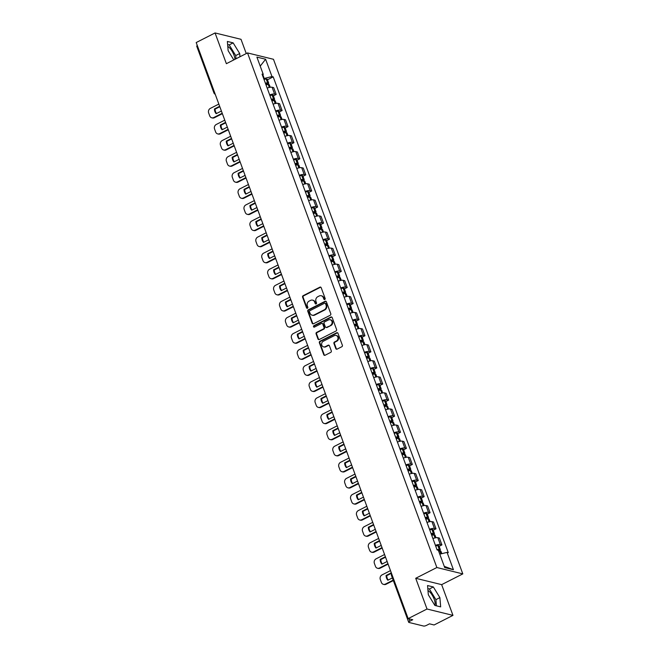 <?xml version="1.0" encoding="UTF-8"?>
<svg xmlns="http://www.w3.org/2000/svg" width="659" height="659" viewBox="0 0 659 659"><rect width="100%" height="100%" fill="white"/><g stroke="black" fill="none" stroke-linecap="round" stroke-linejoin="round"><path stroke-width="0.99" d="M324.763 299.499A0.791 0.7 -76.2 0 0 325.159 298.461L321.197 287.703A1.129 0.997 -76.2 0 0 319.895 287.167L303.14 295.685A1.129 0.997 -76.2 0 0 302.588 297.176L306.542 307.926A0.791 0.7 -76.2 0 0 307.844 307.267L307.333 305.875A3.6 3.18 -76.2 0 1 309.12 301.122L310.513 300.413A3.6 3.18 -76.2 0 1 312.564 300.15A3.6 3.18 -76.2 0 1 314.689 302.135L315.2 303.527A0.791 0.7 -76.2 0 0 316.114 303.906A0.791 0.7 -76.2 0 0 316.501 302.86L315.99 301.468A3.6 3.18 -76.2 0 1 317.778 296.715L319.17 296.006A3.6 3.18 -76.2 0 1 321.221 295.751A3.6 3.18 -76.2 0 1 323.338 297.728L323.857 299.12A0.791 0.7 -76.2 0 0 324.763 299.499M227.783 46.418A8.938 3.311 -117 0 1 233.986 55.134A8.938 3.311 -117 0 1 234.942 59.326M427.971 590.513A8.938 3.311 -117 0 1 434.174 599.229A8.938 3.311 -117 0 1 434.858 605.423M335.81 348.586A1.129 0.997 -76.2 0 0 337.111 349.13L341.815 346.741A1.129 0.997 -76.2 0 0 342.375 345.25L337.976 333.306A1.129 0.997 -76.2 0 0 336.675 332.77L319.92 341.288A1.129 0.997 -76.2 0 0 319.36 342.779L323.758 354.723A1.129 0.997 -76.2 0 0 325.06 355.259L330.736 352.367A1.129 0.997 -76.2 0 0 331.296 350.885L329.418 345.769A1.129 0.997 -76.2 0 0 328.116 345.234L325.299 346.667A3.007 2.661 -76.2 0 1 323.305 341.247L334.335 335.637A3.007 2.661 -76.2 0 1 336.329 341.057L334.492 341.988A1.129 0.997 -76.2 0 0 333.932 343.479L335.81 348.586L336.329 348.718A1.129 0.997 -76.2 0 0 336.741 349.229M436.859 567.523L415.714 578.281L427.016 609.015L408.152 618.612L196.201 42.547L215.065 32.95L226.375 63.684L247.52 52.926L436.859 567.523L462.799 573.89L273.469 59.285L247.52 52.926M330.233 315.257A1.129 0.997 -76.2 0 0 330.793 313.766L326.394 301.822A1.129 0.997 -76.2 0 0 325.093 301.287L308.338 309.804A1.129 0.997 -76.2 0 0 307.778 311.295L312.177 323.239A1.129 0.997 -76.2 0 0 313.478 323.775L330.233 315.257M332.185 317.564L336.584 329.508A1.129 0.997 -76.2 0 1 336.024 330.999L319.269 339.517A1.129 0.997 -76.2 0 1 317.967 338.981L316.089 333.866A1.129 0.997 -76.2 0 1 316.641 332.383L323.437 328.923A1.129 0.997 -76.2 0 0 323.997 327.441L322.745 324.047A1.129 0.997 -76.2 0 0 321.444 323.511L314.376 327.111A0.791 0.7 -76.2 0 1 313.849 325.694L330.884 317.028A1.129 0.997 -76.2 0 1 332.185 317.564M427.016 609.015L452.964 615.374L434.092 624.971L429.503 623.842L426.562 625.342A2.29 0.651 159.8 0 1 423.63 626.05L408.942 622.45A2.29 0.651 159.8 0 1 408.687 622.277L391.504 575.562A2.29 0.651 -20.2 0 1 392.047 574.846M246.26 53.568L241.013 39.309L215.065 32.95M452.964 615.374L441.654 584.64L462.799 573.89M408.152 618.612L412.74 619.732L409.799 621.231A2.29 0.651 159.8 0 0 408.687 622.277M214.472 92.219A2.29 0.651 -20.2 0 0 213.928 92.927L196.736 46.212A2.29 0.651 -20.2 0 1 197.288 45.504M269.688 94.888A5.272 1.491 -20.2 0 1 274.597 94.056L272.093 87.252A5.272 1.491 159.8 0 0 267.183 88.084M272.093 87.252L273.683 87.639L276.187 94.443L273.394 95.868M274.597 94.056L276.187 94.443M279.309 111.956L282.101 110.531L279.597 103.727L278.016 103.339A5.272 1.491 159.8 0 0 273.106 104.171M275.61 110.976A5.272 1.491 -20.2 0 1 280.52 110.144L282.101 110.531M285.232 128.044L288.024 126.619L285.52 119.814L283.938 119.427A5.272 1.491 159.8 0 0 279.021 120.259M281.525 127.063A5.272 1.491 -20.2 0 1 286.443 126.231L288.024 126.619M291.146 144.132L293.939 142.706L291.435 135.902L289.853 135.515A5.272 1.491 159.8 0 0 284.943 136.347M287.448 143.151A5.272 1.491 -20.2 0 1 292.357 142.319L293.939 142.706M297.069 160.219L299.861 158.794L297.357 151.99L295.776 151.603A5.272 1.491 159.8 0 0 290.858 152.435M293.362 159.239A5.272 1.491 -20.2 0 1 298.28 158.407L299.861 158.794M302.983 176.307L305.776 174.882L303.272 168.078L301.69 167.691A5.272 1.491 159.8 0 0 296.781 168.523M299.285 175.327A5.272 1.491 -20.2 0 1 304.194 174.495L305.776 174.882M308.906 192.395L311.699 190.97L309.195 184.166L307.613 183.779A5.272 1.491 159.8 0 0 302.695 184.611M305.199 191.415A5.272 1.491 -20.2 0 1 310.117 190.583L311.699 190.97M314.821 208.483L317.622 207.058L315.117 200.254L313.527 199.866A5.272 1.491 159.8 0 0 308.618 200.698M311.122 207.503A5.272 1.491 -20.2 0 1 316.032 206.671L317.622 207.058M320.744 224.571L323.536 223.146L321.032 216.341L319.45 215.954A5.272 1.491 159.8 0 0 314.532 216.786M317.037 223.59A5.272 1.491 -20.2 0 1 321.954 222.758L323.536 223.146M326.666 240.659L329.459 239.233L326.955 232.429L325.365 232.042A5.272 1.491 159.8 0 0 320.455 232.874M322.959 239.678A5.272 1.491 -20.2 0 1 327.869 238.846L329.459 239.233M332.581 256.746L335.373 255.321L332.869 248.517L331.288 248.13A5.272 1.491 159.8 0 0 326.378 248.962M328.882 255.766A5.272 1.491 -20.2 0 1 333.792 254.934L335.373 255.321M338.504 272.826L341.296 271.409L338.792 264.605L337.21 264.218A5.272 1.491 159.8 0 0 332.293 265.05M334.797 271.854A5.272 1.491 -20.2 0 1 339.714 271.022L341.296 271.409M344.418 288.914L347.211 287.497L344.706 280.693L343.125 280.306A5.272 1.491 159.8 0 0 338.215 281.138M340.719 287.942A5.272 1.491 -20.2 0 1 345.629 287.11L347.211 287.497M350.341 305.002L353.133 303.585L350.629 296.781L349.048 296.393A5.272 1.491 159.8 0 0 344.13 297.225M346.634 304.03A5.272 1.491 -20.2 0 1 351.552 303.198L353.133 303.585M356.255 321.09L359.048 319.673L356.544 312.868L354.962 312.481A5.272 1.491 159.8 0 0 350.053 313.313M352.557 320.117A5.272 1.491 -20.2 0 1 357.466 319.286L359.048 319.673M362.178 337.177L364.971 335.761L362.466 328.956L360.885 328.569A5.272 1.491 159.8 0 0 355.967 329.401M358.471 336.205A5.272 1.491 -20.2 0 1 363.389 335.373L364.971 335.761M368.093 353.265L370.893 351.848L368.389 345.044L366.799 344.657A5.272 1.491 159.8 0 0 361.89 345.489M364.394 352.293A5.272 1.491 -20.2 0 1 369.304 351.461L370.893 351.848M374.015 369.353L376.808 367.936L374.304 361.132L372.722 360.745A5.272 1.491 159.8 0 0 367.804 361.577M370.309 368.381A5.272 1.491 -20.2 0 1 375.226 367.549L376.808 367.936M379.938 385.441L382.731 384.024L380.227 377.22L378.637 376.824A5.272 1.491 159.8 0 0 373.727 377.665M376.231 384.469A5.272 1.491 -20.2 0 1 381.141 383.637L382.731 384.024M385.853 401.529L388.645 400.112L386.141 393.308L384.559 392.912A5.272 1.491 159.8 0 0 379.65 393.752M382.154 400.557A5.272 1.491 -20.2 0 1 387.064 399.725L388.645 400.112M391.776 417.617L394.568 416.2L392.064 409.396L390.482 409A5.272 1.491 159.8 0 0 385.564 409.84M388.069 416.645A5.272 1.491 -20.2 0 1 392.986 415.813L394.568 416.2M397.69 433.704L400.483 432.288L397.978 425.483L396.397 425.088A5.272 1.491 159.8 0 0 391.487 425.928M393.991 432.732A5.272 1.491 -20.2 0 1 398.901 431.9L400.483 432.288M403.613 449.792L406.405 448.375L403.901 441.571L402.319 441.176A5.272 1.491 159.8 0 0 397.402 442.016M399.906 448.82A5.272 1.491 -20.2 0 1 404.824 447.988L406.405 448.375M409.527 465.88L412.32 464.463L409.816 457.651L408.234 457.264A5.272 1.491 159.8 0 0 403.324 458.104M405.829 464.908A5.272 1.491 -20.2 0 1 410.738 464.076L412.32 464.463M415.45 481.968L418.243 480.551L415.738 473.739L414.157 473.351A5.272 1.491 159.8 0 0 409.239 474.192M411.743 480.996A5.272 1.491 -20.2 0 1 416.661 480.164L418.243 480.551M421.365 498.056L424.165 496.639L421.661 489.826L420.071 489.439A5.272 1.491 159.8 0 0 415.162 490.28M417.666 497.084A5.272 1.491 -20.2 0 1 422.576 496.252L424.165 496.639M427.287 514.144L430.08 512.727L427.576 505.914L425.994 505.527A5.272 1.491 159.8 0 0 421.076 506.367M423.58 513.172A5.272 1.491 -20.2 0 1 428.498 512.34L430.08 512.727M433.21 530.231L436.003 528.815L433.498 522.002L431.917 521.615A5.272 1.491 159.8 0 0 426.999 522.455M429.503 529.259A5.272 1.491 -20.2 0 1 434.421 528.427L436.003 528.815M439.125 546.319L441.917 544.902L439.413 538.09L437.831 537.703A5.272 1.491 159.8 0 0 432.922 538.543M435.426 545.347A5.272 1.491 -20.2 0 1 440.336 544.515L441.917 544.902M263.724 78.693L264.21 78.446L262.916 74.928M262.537 75.464L263.271 74.426L256.895 57.102L265.61 59.236L271.986 76.559L264.21 78.446M439.767 554.153L447.057 552.39L448.277 552.687L273.205 76.864L271.986 76.559M447.057 552.39L453.425 569.714L444.71 567.572L438.334 550.249L437.115 549.952L262.051 74.129L263.271 74.426M239.975 56.765L239.703 53.536L233.154 42.868L227.371 41.451L228.138 50.694L233.797 59.903M415.714 578.281L441.654 584.64M440.665 606.865L439.891 597.622L433.342 586.963L427.559 585.546L428.325 594.789L434.882 605.448L440.665 606.865M267.472 79.78L273.205 76.864M265.61 59.236L260.214 66.122M444.265 566.353L453.425 569.714M235.988 58.791L235.724 55.562L229.167 44.894L227.627 44.515M235.724 55.562L239.703 53.536M229.167 44.894L233.154 42.868M436.423 605.827L435.912 599.649L429.355 588.989L427.815 588.611M435.912 599.649L439.891 597.622M429.355 588.989L433.342 586.963M324.59 299.565A0.791 0.7 -76.2 0 1 324.376 299.252L323.857 297.86A3.6 3.18 -76.2 0 0 321.74 295.875L321.221 295.751M312.564 300.15L313.083 300.282A3.6 3.18 -76.2 0 1 315.208 302.259L315.719 303.651A0.791 0.7 -76.2 0 0 315.933 303.964M320.785 287.192A1.129 0.997 -76.2 0 0 320.414 287.291L303.659 295.817A1.129 0.997 -76.2 0 0 303.107 297.3L307.061 308.058A0.791 0.7 -76.2 0 0 307.283 308.363M325.983 301.311A1.129 0.997 -76.2 0 0 325.612 301.41L308.857 309.936A1.129 0.997 -76.2 0 0 308.297 311.419L312.696 323.363A1.129 0.997 -76.2 0 0 313.107 323.882M325.505 303.601A0.791 0.7 -76.2 0 0 324.59 303.222L309.887 310.702A0.791 0.7 -76.2 0 0 309.491 311.748L310.035 313.214A3.6 3.18 -76.2 0 0 312.152 315.191A3.6 3.18 -76.2 0 0 314.203 314.936L324.253 309.821A3.6 3.18 -76.2 0 0 326.04 305.068L325.505 303.601L326.024 303.733A0.791 0.7 -76.2 0 0 325.554 303.297L325.035 303.173M312.152 315.191L312.671 315.323A3.6 3.18 -76.2 0 0 314.722 315.068L314.203 314.936M326.024 303.733L326.559 305.199A3.6 3.18 -76.2 0 1 324.772 309.952L314.722 315.068M322.086 323.429L322.605 323.561A1.129 0.997 -76.2 0 1 323.264 324.179L324.516 327.564A1.129 0.997 -76.2 0 1 323.956 329.055L317.16 332.507A1.129 0.997 -76.2 0 0 316.608 333.998L318.486 339.105A1.129 0.997 -76.2 0 0 318.898 339.624M331.774 317.053A1.129 0.997 -76.2 0 0 331.403 317.152L314.368 325.818A0.791 0.7 -76.2 0 0 314.195 327.169M330.488 325.34A3.007 2.661 -76.2 0 0 328.495 319.928L324.607 321.897A1.129 0.997 -76.2 0 0 324.055 323.388L325.299 326.773A1.129 0.997 -76.2 0 0 326.6 327.317L331.007 325.464A3.007 2.661 -76.2 0 0 330.727 319.837L330.208 319.714M325.966 327.399L326.485 327.523A1.129 0.997 -76.2 0 0 327.119 327.441L326.6 327.317M331.007 325.464L327.119 327.441M336.049 335.431L336.568 335.555A3.007 2.661 -76.2 0 1 336.848 341.181L335.011 342.12A1.129 0.997 -76.2 0 0 334.451 343.603L336.329 348.718M323.585 346.881L324.104 347.005A3.007 2.661 -76.2 0 0 325.818 346.791L325.299 346.667M329.006 345.258A1.129 0.997 -76.2 0 0 328.635 345.365L325.818 346.791M337.565 332.795A1.129 0.997 -76.2 0 0 337.194 332.894L320.439 341.42A1.129 0.997 -76.2 0 0 319.879 342.902L324.277 354.847A1.129 0.997 -76.2 0 0 324.689 355.366M265.544 83.627A7.216 2.043 -20.2 0 1 266.706 83.487L267.29 83.594L265.898 84.599M265.981 84.813A8.707 2.463 -20.2 0 1 268.205 84.492L268.328 84.484A2.891 0.816 -20.2 0 1 269.292 84.731L270.231 87.268M266.763 84.665L267.282 84.401A2.891 0.816 159.8 0 0 268.691 83.083A2.891 0.816 159.8 0 0 267.719 82.828L267.603 82.836A8.707 2.463 159.8 0 0 265.371 83.166M263.987 79.401A8.707 2.463 -20.2 0 1 266.22 79.072L266.335 79.064A2.891 0.816 -20.2 0 1 267.299 79.319L268.691 83.083M222.371 113.677L214.397 117.73A3.435 3.04 103.8 0 1 212.445 117.977L211.77 117.813A3.435 3.04 103.8 0 1 209.743 115.918L208.639 112.928A3.435 3.04 -76.2 0 1 210.345 108.389L218.837 104.073M216.547 113.496A7.101 6.285 103.8 0 1 215.098 109.106L219.809 106.717M222.215 113.249L213.722 117.566A3.435 3.04 103.8 0 1 211.77 117.813M219.653 106.288L214.43 108.941A7.101 6.285 103.8 0 0 216.168 113.686L221.399 111.033M214.43 108.941L215.098 109.106M271.459 99.715A7.216 2.043 -20.2 0 1 272.62 99.575L273.205 99.682L271.821 100.687M271.895 100.901A8.707 2.463 -20.2 0 1 274.128 100.58L274.251 100.572A2.891 0.816 -20.2 0 1 275.215 100.819L276.146 103.356M272.686 100.753L273.205 100.489A2.891 0.816 159.8 0 0 274.605 99.171A2.891 0.816 159.8 0 0 273.642 98.916L273.518 98.924A8.707 2.463 159.8 0 0 271.294 99.254M269.91 95.489A8.707 2.463 -20.2 0 1 272.134 95.16L272.258 95.151A2.891 0.816 -20.2 0 1 273.221 95.407L274.605 99.171M228.286 129.765L220.32 133.818A3.435 3.04 103.8 0 1 218.36 134.065L217.684 133.901A3.435 3.04 103.8 0 1 215.658 132.006L214.562 129.016A3.435 3.04 -76.2 0 1 216.267 124.477L224.752 120.16M222.47 129.584A7.101 6.285 103.8 0 1 221.02 125.194L225.724 122.805M228.129 129.337L219.645 133.653A3.435 3.04 103.8 0 1 217.684 133.901M225.567 122.376L220.345 125.029A7.101 6.285 103.8 0 0 222.091 129.774L227.314 127.121M220.345 125.029L221.02 125.194M277.381 115.803A7.216 2.043 -20.2 0 1 278.543 115.663L279.128 115.77L277.736 116.775M277.818 116.989A8.707 2.463 -20.2 0 1 280.05 116.668L280.166 116.659A2.891 0.816 -20.2 0 1 281.129 116.907L282.068 119.444M278.6 116.841L279.119 116.577A2.891 0.816 159.8 0 0 280.528 115.259A2.891 0.816 159.8 0 0 279.556 115.004L279.441 115.012A8.707 2.463 159.8 0 0 277.208 115.341M275.824 111.577A8.707 2.463 -20.2 0 1 278.057 111.247L278.172 111.239A2.891 0.816 -20.2 0 1 279.144 111.495L280.528 115.259M234.209 145.853L226.235 149.906A3.435 3.04 103.8 0 1 224.282 150.153L223.607 149.98A3.435 3.04 103.8 0 1 221.581 148.094L220.477 145.104A3.435 3.04 -76.2 0 1 222.182 140.565L230.675 136.248M228.385 145.672A7.101 6.285 103.8 0 1 226.943 141.281L231.647 138.892M234.052 145.425L225.559 149.741A3.435 3.04 103.8 0 1 223.607 149.98M231.49 138.464L226.268 141.117A7.101 6.285 103.8 0 0 228.014 145.861L233.237 143.209M226.268 141.117L226.943 141.281M283.296 131.891A7.216 2.043 -20.2 0 1 284.457 131.751L285.05 131.858L283.658 132.863M283.741 133.077A8.707 2.463 -20.2 0 1 285.965 132.756L286.088 132.747A2.891 0.816 -20.2 0 1 287.052 132.994L287.983 135.532M284.523 132.929L285.042 132.665A2.891 0.816 159.8 0 0 286.443 131.347A2.891 0.816 159.8 0 0 285.479 131.092L285.355 131.1A8.707 2.463 159.8 0 0 283.131 131.429M281.747 127.665A8.707 2.463 -20.2 0 1 283.971 127.335L284.095 127.327A2.891 0.816 -20.2 0 1 285.059 127.582L286.443 131.347M240.123 161.941L232.157 165.994A3.435 3.04 103.8 0 1 230.197 166.241L229.521 166.068A3.435 3.04 103.8 0 1 227.495 164.182L226.399 161.191A3.435 3.04 -76.2 0 1 228.105 156.653L236.589 152.336M234.307 161.76A7.101 6.285 103.8 0 1 232.858 157.369L237.569 154.98M239.967 161.513L231.482 165.829A3.435 3.04 103.8 0 1 229.521 166.068M237.405 154.552L232.182 157.204A7.101 6.285 103.8 0 0 233.929 161.949L239.151 159.297M232.182 157.204L232.858 157.369M289.219 147.978A7.216 2.043 -20.2 0 1 290.38 147.838L290.965 147.945L289.573 148.95M289.655 149.165A8.707 2.463 -20.2 0 1 291.888 148.843L292.003 148.835A2.891 0.816 -20.2 0 1 292.975 149.082L293.906 151.619M290.438 149.016L290.957 148.753A2.891 0.816 159.8 0 0 292.365 147.435A2.891 0.816 159.8 0 0 291.393 147.179L291.278 147.188A8.707 2.463 159.8 0 0 289.046 147.517M287.662 143.753A8.707 2.463 -20.2 0 1 289.894 143.423L290.009 143.415A2.891 0.816 -20.2 0 1 290.981 143.67L292.365 147.435M246.046 178.029L238.072 182.082A3.435 3.04 103.8 0 1 236.12 182.329L235.444 182.156A3.435 3.04 103.8 0 1 233.418 180.269L232.314 177.279A3.435 3.04 -76.2 0 1 234.027 172.74L242.512 168.424M240.222 177.848A7.101 6.285 103.8 0 1 238.78 173.457L243.484 171.068M245.889 177.6L237.397 181.917A3.435 3.04 103.8 0 1 235.444 182.156M243.328 170.64L238.105 173.292A7.101 6.285 103.8 0 0 239.851 178.037L245.074 175.385M238.105 173.292L238.78 173.457M295.141 164.066A7.216 2.043 -20.2 0 1 296.295 163.918L296.888 164.033L295.496 165.038M295.578 165.252A8.707 2.463 -20.2 0 1 297.802 164.931L297.926 164.923A2.891 0.816 -20.2 0 1 298.889 165.17L299.82 167.707M296.361 165.104L296.879 164.841A2.891 0.816 159.8 0 0 298.28 163.523A2.891 0.816 159.8 0 0 297.316 163.267L297.201 163.275A8.707 2.463 159.8 0 0 294.968 163.605M293.584 159.84A8.707 2.463 -20.2 0 1 295.809 159.511L295.932 159.503A2.891 0.816 -20.2 0 1 296.896 159.758L298.28 163.523M251.969 194.117L243.995 198.17A3.435 3.04 103.8 0 1 242.034 198.417L241.367 198.244A3.435 3.04 103.8 0 1 239.341 196.357L238.237 193.367A3.435 3.04 -76.2 0 1 239.942 188.828L248.427 184.512M246.145 193.935A7.101 6.285 103.8 0 1 244.695 189.545L249.407 187.156M251.804 193.688L243.319 198.005A3.435 3.04 103.8 0 1 241.367 198.244M249.25 186.728L244.019 189.38A7.101 6.285 103.8 0 0 245.766 194.125L250.988 191.472M244.019 189.38L244.695 189.545M301.056 180.154A7.216 2.043 -20.2 0 1 302.217 180.006L302.802 180.121L301.418 181.126M301.493 181.34A8.707 2.463 -20.2 0 1 303.725 181.019L303.84 181.011A2.891 0.816 -20.2 0 1 304.812 181.258L305.743 183.795M302.283 181.192L302.794 180.928A2.891 0.816 159.8 0 0 304.203 179.61A2.891 0.816 159.8 0 0 303.239 179.355L303.115 179.363A8.707 2.463 159.8 0 0 300.891 179.693M299.499 175.928A8.707 2.463 -20.2 0 1 301.731 175.599L301.847 175.591A2.891 0.816 -20.2 0 1 302.819 175.846L304.203 179.61M257.883 210.205L249.918 214.257A3.435 3.04 103.8 0 1 247.957 214.496L247.282 214.332A3.435 3.04 103.8 0 1 245.255 212.445L244.159 209.455A3.435 3.04 -76.2 0 1 245.865 204.916L254.349 200.591M252.059 210.023A7.101 6.285 103.8 0 1 250.618 205.633L255.321 203.244M257.727 209.776L249.242 214.093A3.435 3.04 103.8 0 1 247.282 214.332M255.165 202.815L249.942 205.468A7.101 6.285 103.8 0 0 251.689 210.213L256.911 207.56M249.942 205.468L250.618 205.633M306.979 196.242A7.216 2.043 -20.2 0 1 308.132 196.094L308.725 196.209L307.333 197.214M307.415 197.428A8.707 2.463 -20.2 0 1 309.639 197.107L309.763 197.099A2.891 0.816 -20.2 0 1 310.727 197.346L311.658 199.883M308.198 197.28L308.717 197.016A2.891 0.816 159.8 0 0 310.117 195.698A2.891 0.816 159.8 0 0 309.153 195.443L309.038 195.451A8.707 2.463 159.8 0 0 306.806 195.781M305.422 192.016A8.707 2.463 -20.2 0 1 307.654 191.687L307.769 191.678A2.891 0.816 -20.2 0 1 308.733 191.934L310.117 195.698M263.806 226.292L255.832 230.345A3.435 3.04 103.8 0 1 253.88 230.584L253.204 230.419A3.435 3.04 103.8 0 1 251.178 228.533L250.074 225.543A3.435 3.04 -76.2 0 1 251.779 221.004L260.272 216.679M257.982 226.111A7.101 6.285 103.8 0 1 256.532 221.721L261.244 219.332M263.649 225.864L255.157 230.18A3.435 3.04 103.8 0 1 253.204 230.419M261.088 218.903L255.857 221.556A7.101 6.285 103.8 0 0 257.603 226.301L262.834 223.648M255.857 221.556L256.532 221.721M312.893 212.33A7.216 2.043 -20.2 0 1 314.055 212.182L314.64 212.297L313.256 213.302M313.33 213.516A8.707 2.463 -20.2 0 1 315.562 213.195L315.677 213.186A2.891 0.816 -20.2 0 1 316.649 213.434L317.58 215.971M314.121 213.368L314.64 213.104A2.891 0.816 159.8 0 0 316.04 211.786A2.891 0.816 159.8 0 0 315.076 211.531L314.953 211.539A8.707 2.463 159.8 0 0 312.728 211.868M311.345 208.104A8.707 2.463 -20.2 0 1 313.569 207.774L313.692 207.766A2.891 0.816 -20.2 0 1 314.656 208.022L316.04 211.786M269.72 242.38L261.755 246.433A3.435 3.04 103.8 0 1 259.794 246.672L259.119 246.507A3.435 3.04 103.8 0 1 257.092 244.621L255.997 241.631A3.435 3.04 -76.2 0 1 257.702 237.092L266.187 232.767M263.905 242.199A7.101 6.285 103.8 0 1 262.455 237.808L267.159 235.42M269.564 241.952L261.079 246.268A3.435 3.04 103.8 0 1 259.119 246.507M267.002 234.991L261.78 237.644A7.101 6.285 103.8 0 0 263.526 242.388L268.748 239.728M261.78 237.644L262.455 237.808M318.816 228.409A7.216 2.043 -20.2 0 1 319.977 228.269L320.562 228.385L319.17 229.39M319.253 229.604A8.707 2.463 -20.2 0 1 321.477 229.283L321.6 229.274A2.891 0.816 -20.2 0 1 322.564 229.521L323.503 232.059M320.035 229.456L320.554 229.192A2.891 0.816 159.8 0 0 321.963 227.874A2.891 0.816 159.8 0 0 320.991 227.619L320.875 227.627A8.707 2.463 159.8 0 0 318.643 227.956M317.259 224.192A8.707 2.463 -20.2 0 1 319.491 223.862L319.607 223.854A2.891 0.816 -20.2 0 1 320.571 224.109L321.963 227.874M275.643 258.468L267.669 262.521A3.435 3.04 103.8 0 1 265.717 262.76L265.042 262.595A3.435 3.04 103.8 0 1 263.015 260.709L261.911 257.718A3.435 3.04 -76.2 0 1 263.616 253.18L272.109 248.855M269.819 258.287A7.101 6.285 103.8 0 1 268.37 253.896L273.081 251.507M275.487 258.04L266.994 262.356A3.435 3.04 103.8 0 1 265.042 262.595M272.925 251.079L267.702 253.731A7.101 6.285 103.8 0 0 269.44 258.476L274.671 255.816M267.702 253.731L268.37 253.896M324.73 244.497A7.216 2.043 -20.2 0 1 325.892 244.357L326.477 244.473L325.093 245.477M325.167 245.692A8.707 2.463 -20.2 0 1 327.399 245.37L327.523 245.362A2.891 0.816 -20.2 0 1 328.487 245.609L329.418 248.146M325.958 245.543L326.477 245.28A2.891 0.816 159.8 0 0 327.877 243.962A2.891 0.816 159.8 0 0 326.913 243.706L326.79 243.715A8.707 2.463 159.8 0 0 324.566 244.044M323.182 240.28A8.707 2.463 -20.2 0 1 325.406 239.95L325.53 239.942A2.891 0.816 -20.2 0 1 326.493 240.197L327.877 243.962M281.558 274.556L273.592 278.609A3.435 3.04 103.8 0 1 271.632 278.848L270.956 278.683A3.435 3.04 103.8 0 1 268.93 276.796L267.834 273.806A3.435 3.04 -76.2 0 1 269.539 269.259L278.024 264.943M275.742 274.375A7.101 6.285 103.8 0 1 274.292 269.984L278.996 267.595M281.401 274.128L272.917 278.444A3.435 3.04 103.8 0 1 270.956 278.683M278.839 267.167L273.617 269.819A7.101 6.285 103.8 0 0 275.363 274.564L280.586 271.903M273.617 269.819L274.292 269.984M330.653 260.585A7.216 2.043 -20.2 0 1 331.815 260.445L332.4 260.56L331.007 261.565M331.09 261.78A8.707 2.463 -20.2 0 1 333.322 261.458L333.438 261.442A2.891 0.816 -20.2 0 1 334.401 261.697L335.34 264.234M331.872 261.631L332.391 261.368A2.891 0.816 159.8 0 0 333.8 260.05A2.891 0.816 159.8 0 0 332.828 259.794L332.713 259.803A8.707 2.463 159.8 0 0 330.48 260.132M329.096 256.367A8.707 2.463 -20.2 0 1 331.329 256.038L331.444 256.03A2.891 0.816 -20.2 0 1 332.416 256.285L333.8 260.05M287.481 290.644L279.507 294.697A3.435 3.04 103.8 0 1 277.554 294.935L276.879 294.771A3.435 3.04 103.8 0 1 274.852 292.884L273.749 289.894A3.435 3.04 -76.2 0 1 275.454 285.347L283.947 281.031M281.657 290.462A7.101 6.285 103.8 0 1 280.215 286.072L284.919 283.683M287.324 290.215L278.831 294.532A3.435 3.04 103.8 0 1 276.879 294.771M284.762 283.255L279.54 285.907A7.101 6.285 103.8 0 0 281.286 290.652L286.508 287.991M279.54 285.907L280.215 286.072M336.568 276.673A7.216 2.043 -20.2 0 1 337.729 276.533L338.322 276.648L336.93 277.653M337.013 277.867A8.707 2.463 -20.2 0 1 339.237 277.538L339.36 277.53A2.891 0.816 -20.2 0 1 340.324 277.785L341.255 280.322M337.795 277.719L338.314 277.455A2.891 0.816 159.8 0 0 339.714 276.137A2.891 0.816 159.8 0 0 338.751 275.882L338.627 275.89A8.707 2.463 159.8 0 0 336.403 276.22M335.019 272.455A8.707 2.463 -20.2 0 1 337.243 272.126L337.367 272.118A2.891 0.816 -20.2 0 1 338.331 272.373L339.714 276.137M293.395 306.732L285.429 310.784A3.435 3.04 103.8 0 1 283.469 311.023L282.793 310.859A3.435 3.04 103.8 0 1 280.767 308.972L279.671 305.982A3.435 3.04 -76.2 0 1 281.377 301.435L289.861 297.118M287.579 306.55A7.101 6.285 103.8 0 1 286.13 302.16L290.841 299.771M293.239 306.303L284.754 310.62A3.435 3.04 103.8 0 1 282.793 310.859M290.677 299.343L285.454 301.995A7.101 6.285 103.8 0 0 287.2 306.74L292.423 304.079M285.454 301.995L286.13 302.16M342.491 292.761A7.216 2.043 -20.2 0 1 343.652 292.621L344.237 292.736L342.845 293.741M342.927 293.955A8.707 2.463 -20.2 0 1 345.159 293.626L345.275 293.617A2.891 0.816 -20.2 0 1 346.247 293.873L347.178 296.41M343.71 293.807L344.229 293.543A2.891 0.816 159.8 0 0 345.637 292.225A2.891 0.816 159.8 0 0 344.665 291.97L344.55 291.978A8.707 2.463 159.8 0 0 342.318 292.308M340.934 288.543A8.707 2.463 -20.2 0 1 343.166 288.214L343.281 288.205A2.891 0.816 -20.2 0 1 344.253 288.461L345.637 292.225M299.318 322.819L291.344 326.872A3.435 3.04 103.8 0 1 289.392 327.111L288.716 326.946A3.435 3.04 103.8 0 1 286.69 325.06L285.586 322.07A3.435 3.04 -76.2 0 1 287.299 317.523L295.784 313.206M293.494 322.638A7.101 6.285 103.8 0 1 292.052 318.248L296.756 315.859M299.161 322.391L290.677 326.707A3.435 3.04 103.8 0 1 288.716 326.946M296.599 315.43L291.377 318.083A7.101 6.285 103.8 0 0 293.123 322.828L298.346 320.167M291.377 318.083L292.052 318.248M348.413 308.849A7.216 2.043 -20.2 0 1 349.567 308.709L350.16 308.824L348.768 309.829M348.85 310.043A8.707 2.463 -20.2 0 1 351.074 309.714L351.198 309.705A2.891 0.816 -20.2 0 1 352.161 309.961L353.092 312.498M349.632 309.895L350.151 309.631A2.891 0.816 159.8 0 0 351.552 308.313A2.891 0.816 159.8 0 0 350.588 308.058L350.473 308.066A8.707 2.463 159.8 0 0 348.24 308.396M346.856 304.631A8.707 2.463 -20.2 0 1 349.081 304.301L349.204 304.293A2.891 0.816 -20.2 0 1 350.168 304.549L351.552 308.313M305.241 338.907L297.267 342.96A3.435 3.04 103.8 0 1 295.306 343.199L294.639 343.034A3.435 3.04 103.8 0 1 292.612 341.148L291.509 338.158A3.435 3.04 -76.2 0 1 293.214 333.611L301.698 329.294M299.417 338.726A7.101 6.285 103.8 0 1 297.967 334.335L302.679 331.938M305.076 338.479L296.591 342.795A3.435 3.04 103.8 0 1 294.639 343.034M302.522 331.51L297.291 334.171A7.101 6.285 103.8 0 0 299.038 338.915L304.26 336.255M297.291 334.171L297.967 334.335M354.328 324.936A7.216 2.043 -20.2 0 1 355.489 324.796L356.074 324.912L354.69 325.917M354.764 326.131A8.707 2.463 -20.2 0 1 356.997 325.801L357.112 325.793A2.891 0.816 -20.2 0 1 358.084 326.048L359.015 328.586M355.555 325.983L356.066 325.719A2.891 0.816 159.8 0 0 357.475 324.401A2.891 0.816 159.8 0 0 356.511 324.146L356.387 324.154A8.707 2.463 159.8 0 0 354.163 324.483M352.771 320.719A8.707 2.463 -20.2 0 1 355.003 320.389L355.119 320.381A2.891 0.816 -20.2 0 1 356.091 320.636L357.475 324.401M311.155 354.987L303.189 359.048A3.435 3.04 103.8 0 1 301.229 359.287L300.553 359.122A3.435 3.04 103.8 0 1 298.527 357.236L297.431 354.245A3.435 3.04 -76.2 0 1 299.137 349.698L307.621 345.382M305.331 354.814A7.101 6.285 103.8 0 1 303.89 350.423L308.593 348.026M310.999 354.567L302.514 358.883A3.435 3.04 103.8 0 1 300.553 359.122M308.437 347.598L303.214 350.258A7.101 6.285 103.8 0 0 304.96 355.003L310.183 352.343M303.214 350.258L303.89 350.423M360.251 341.024A7.216 2.043 -20.2 0 1 361.404 340.884L361.997 341L360.605 342.005M360.687 342.219A8.707 2.463 -20.2 0 1 362.911 341.889L363.035 341.881A2.891 0.816 -20.2 0 1 363.999 342.136L364.929 344.673M361.47 342.07L361.989 341.807A2.891 0.816 159.8 0 0 363.397 340.489A2.891 0.816 159.8 0 0 362.425 340.233L362.31 340.242A8.707 2.463 159.8 0 0 360.078 340.571M358.694 336.807A8.707 2.463 -20.2 0 1 360.926 336.477L361.041 336.469A2.891 0.816 -20.2 0 1 362.005 336.724L363.397 340.489M317.078 371.075L309.104 375.136A3.435 3.04 103.8 0 1 307.152 375.375L306.476 375.21A3.435 3.04 103.8 0 1 304.45 373.323L303.346 370.333A3.435 3.04 -76.2 0 1 305.051 365.786L313.544 361.47M311.254 370.902A7.101 6.285 103.8 0 1 309.804 366.511L314.516 364.114M316.921 370.646L308.428 374.971A3.435 3.04 103.8 0 1 306.476 375.21M314.359 363.686L309.137 366.346A7.101 6.285 103.8 0 0 310.875 371.091L316.106 368.43M309.137 366.346L309.804 366.511M366.165 357.112A7.216 2.043 -20.2 0 1 367.327 356.972L367.911 357.087L366.528 358.092M366.602 358.307A8.707 2.463 -20.2 0 1 368.834 357.977L368.949 357.969A2.891 0.816 -20.2 0 1 369.921 358.224L370.852 360.761M367.392 358.158L367.911 357.895A2.891 0.816 159.8 0 0 369.312 356.577A2.891 0.816 159.8 0 0 368.348 356.321L368.224 356.33A8.707 2.463 159.8 0 0 366 356.659M364.616 352.894A8.707 2.463 -20.2 0 1 366.841 352.565L366.964 352.557A2.891 0.816 -20.2 0 1 367.928 352.812L369.312 356.577M322.992 387.162L315.027 391.224A3.435 3.04 103.8 0 1 313.066 391.462L312.391 391.298A3.435 3.04 103.8 0 1 310.364 389.411L309.269 386.421A3.435 3.04 -76.2 0 1 310.974 381.874L319.458 377.558M317.177 386.99A7.101 6.285 103.8 0 1 315.727 382.599L320.431 380.202M322.836 386.734L314.351 391.059A3.435 3.04 103.8 0 1 312.391 391.298M320.274 379.773L315.051 382.434A7.101 6.285 103.8 0 0 316.798 387.179L322.02 384.518M315.051 382.434L315.727 382.599M372.088 373.2A7.216 2.043 -20.2 0 1 373.249 373.06L373.834 373.175L372.442 374.18M372.524 374.394A8.707 2.463 -20.2 0 1 374.749 374.065L374.872 374.057A2.891 0.816 -20.2 0 1 375.836 374.312L376.775 376.849M373.307 374.246L373.826 373.983A2.891 0.816 159.8 0 0 375.235 372.664A2.891 0.816 159.8 0 0 374.263 372.409L374.147 372.417A8.707 2.463 159.8 0 0 371.915 372.747M370.531 368.982A8.707 2.463 -20.2 0 1 372.763 368.653L372.879 368.645A2.891 0.816 -20.2 0 1 373.842 368.9L375.235 372.664M328.915 403.25L320.941 407.311A3.435 3.04 103.8 0 1 318.989 407.55L318.313 407.386A3.435 3.04 103.8 0 1 316.287 405.499L315.183 402.509A3.435 3.04 -76.2 0 1 316.888 397.962L325.381 393.645M323.091 403.077A7.101 6.285 103.8 0 1 321.65 398.687L326.353 396.29M328.759 402.822L320.266 407.147A3.435 3.04 103.8 0 1 318.313 407.386M326.197 395.861L320.974 398.522A7.101 6.285 103.8 0 0 322.712 403.267L327.943 400.606M320.974 398.522L321.65 398.687M378.002 389.288A7.216 2.043 -20.2 0 1 379.164 389.148L379.757 389.263L378.365 390.268M378.447 390.482A8.707 2.463 -20.2 0 1 380.671 390.153L380.795 390.144A2.891 0.816 -20.2 0 1 381.759 390.4L382.69 392.937M379.23 390.334L379.749 390.07A2.891 0.816 159.8 0 0 381.149 388.752A2.891 0.816 159.8 0 0 380.185 388.497L380.062 388.505A8.707 2.463 159.8 0 0 377.838 388.835M376.454 385.07A8.707 2.463 -20.2 0 1 378.678 384.741L378.801 384.732A2.891 0.816 -20.2 0 1 379.765 384.988L381.149 388.752M334.83 419.338L326.864 423.399A3.435 3.04 103.8 0 1 324.903 423.638L324.228 423.473A3.435 3.04 103.8 0 1 322.202 421.587L321.106 418.597A3.435 3.04 -76.2 0 1 322.811 414.05L331.296 409.733M329.014 419.165A7.101 6.285 103.8 0 1 327.564 414.775L332.268 412.377M334.673 418.91L326.189 423.235A3.435 3.04 103.8 0 1 324.228 423.473M332.111 411.949L326.889 414.61A7.101 6.285 103.8 0 0 328.635 419.355L333.858 416.694M326.889 414.61L327.564 414.775M383.925 405.376A7.216 2.043 -20.2 0 1 385.087 405.236L385.672 405.351L384.279 406.348M384.362 406.57A8.707 2.463 -20.2 0 1 386.594 406.241L386.709 406.232A2.891 0.816 -20.2 0 1 387.673 406.488L388.612 409.025M385.144 406.422L385.663 406.158A2.891 0.816 159.8 0 0 387.072 404.84A2.891 0.816 159.8 0 0 386.1 404.585L385.985 404.593A8.707 2.463 159.8 0 0 383.752 404.923M382.368 401.158A8.707 2.463 -20.2 0 1 384.601 400.829L384.716 400.82A2.891 0.816 -20.2 0 1 385.688 401.076L387.072 404.84M340.752 435.426L332.779 439.487A3.435 3.04 103.8 0 1 330.826 439.726L330.151 439.561A3.435 3.04 103.8 0 1 328.124 437.675L327.021 434.685A3.435 3.04 -76.2 0 1 328.726 430.138L337.219 425.821M334.929 435.253A7.101 6.285 103.8 0 1 333.487 430.862L338.191 428.465M340.596 434.998L332.103 439.314A3.435 3.04 103.8 0 1 330.151 439.561M338.034 428.037L332.811 430.698A7.101 6.285 103.8 0 0 334.558 435.442L339.78 432.782M332.811 430.698L333.487 430.862M389.84 421.463A7.216 2.043 -20.2 0 1 391.001 421.323L391.594 421.439L390.202 422.435M390.285 422.658A8.707 2.463 -20.2 0 1 392.509 422.328L392.632 422.32A2.891 0.816 -20.2 0 1 393.596 422.576L394.527 425.113M391.067 422.51L391.586 422.246A2.891 0.816 159.8 0 0 392.986 420.928A2.891 0.816 159.8 0 0 392.023 420.673L391.899 420.681A8.707 2.463 159.8 0 0 389.675 421.01M388.291 417.246A8.707 2.463 -20.2 0 1 390.515 416.916L390.639 416.908A2.891 0.816 -20.2 0 1 391.603 417.163L392.986 420.928M346.667 451.514L338.701 455.575A3.435 3.04 103.8 0 1 336.741 455.814L336.065 455.649A3.435 3.04 103.8 0 1 334.039 453.763L332.943 450.764A3.435 3.04 -76.2 0 1 334.648 446.225L343.133 441.909M340.851 451.341A7.101 6.285 103.8 0 1 339.401 446.95L344.113 444.553M346.51 451.086L338.026 455.402A3.435 3.04 103.8 0 1 336.065 455.649M343.949 444.125L338.726 446.786A7.101 6.285 103.8 0 0 340.472 451.53L345.695 448.87M338.726 446.786L339.401 446.95M395.762 437.551A7.216 2.043 -20.2 0 1 396.924 437.411L397.509 437.527L396.117 438.523M396.199 438.746A8.707 2.463 -20.2 0 1 398.431 438.416L398.547 438.408A2.891 0.816 -20.2 0 1 399.519 438.663L400.45 441.201M396.982 438.597L397.501 438.334A2.891 0.816 159.8 0 0 398.909 437.016A2.891 0.816 159.8 0 0 397.937 436.76L397.822 436.769A8.707 2.463 159.8 0 0 395.589 437.09M394.206 433.334A8.707 2.463 -20.2 0 1 396.438 433.004L396.553 432.996A2.891 0.816 -20.2 0 1 397.525 433.251L398.909 437.016M352.59 467.602L344.616 471.663A3.435 3.04 103.8 0 1 342.664 471.902L341.988 471.737A3.435 3.04 103.8 0 1 339.962 469.851L338.858 466.852A3.435 3.04 -76.2 0 1 340.571 462.313L349.056 457.997M346.766 467.429A7.101 6.285 103.8 0 1 345.324 463.038L350.028 460.641M352.433 467.173L343.949 471.49A3.435 3.04 103.8 0 1 341.988 471.737M349.871 460.213L344.649 462.873A7.101 6.285 103.8 0 0 346.395 467.618L351.618 464.957M344.649 462.873L345.324 463.038M401.685 453.639A7.216 2.043 -20.2 0 1 402.838 453.499L403.432 453.614L402.039 454.611M402.122 454.834A8.707 2.463 -20.2 0 1 404.346 454.504L404.469 454.496A2.891 0.816 -20.2 0 1 405.433 454.751L406.364 457.288M402.904 454.685L403.423 454.422A2.891 0.816 159.8 0 0 404.824 453.104A2.891 0.816 159.8 0 0 403.86 452.848L403.745 452.857A8.707 2.463 159.8 0 0 401.512 453.178M400.128 449.422A8.707 2.463 -20.2 0 1 402.352 449.092L402.476 449.084A2.891 0.816 -20.2 0 1 403.44 449.339L404.824 453.104M358.512 483.69L350.539 487.751A3.435 3.04 103.8 0 1 348.578 487.989L347.911 487.825A3.435 3.04 103.8 0 1 345.884 485.938L344.781 482.94A3.435 3.04 -76.2 0 1 346.486 478.401L354.97 474.085M352.689 483.517A7.101 6.285 103.8 0 1 351.239 479.126L355.951 476.729M358.348 483.261L349.863 487.578A3.435 3.04 103.8 0 1 347.911 487.825M355.794 476.3L350.563 478.961A7.101 6.285 103.8 0 0 352.31 483.706L357.532 481.045M350.563 478.961L351.239 479.126M407.6 469.727A7.216 2.043 -20.2 0 1 408.761 469.587L409.346 469.702L407.962 470.699M408.036 470.921A8.707 2.463 -20.2 0 1 410.269 470.592L410.384 470.584A2.891 0.816 -20.2 0 1 411.356 470.839L412.287 473.376M408.827 470.773L409.338 470.51A2.891 0.816 159.8 0 0 410.746 469.192A2.891 0.816 159.8 0 0 409.783 468.936L409.659 468.944A8.707 2.463 159.8 0 0 407.435 469.266M406.043 465.509A8.707 2.463 -20.2 0 1 408.275 465.18L408.391 465.172A2.891 0.816 -20.2 0 1 409.363 465.427L410.746 469.192M364.427 499.777L356.461 503.83A3.435 3.04 103.8 0 1 354.501 504.077L353.825 503.913A3.435 3.04 103.8 0 1 351.799 502.018L350.703 499.028A3.435 3.04 -76.2 0 1 352.408 494.489L360.893 490.172M358.603 499.604A7.101 6.285 103.8 0 1 357.162 495.214L361.865 492.817M364.27 499.349L355.786 503.665A3.435 3.04 103.8 0 1 353.825 503.913M361.709 492.388L356.486 495.049A7.101 6.285 103.8 0 0 358.232 499.794L363.455 497.133M356.486 495.049L357.162 495.214M413.522 485.815A7.216 2.043 -20.2 0 1 414.676 485.675L415.269 485.79L413.877 486.787M413.959 487.009A8.707 2.463 -20.2 0 1 416.183 486.68L416.307 486.671A2.891 0.816 -20.2 0 1 417.271 486.927L418.201 489.464M414.742 486.861L415.261 486.597A2.891 0.816 159.8 0 0 416.669 485.271A2.891 0.816 159.8 0 0 415.697 485.024L415.582 485.032A8.707 2.463 159.8 0 0 413.35 485.354M411.966 481.589A8.707 2.463 -20.2 0 1 414.198 481.268L414.313 481.259A2.891 0.816 -20.2 0 1 415.277 481.515L416.669 485.271M370.35 515.865L362.376 519.918A3.435 3.04 103.8 0 1 360.424 520.165L359.748 520A3.435 3.04 103.8 0 1 357.722 518.106L356.618 515.116A3.435 3.04 -76.2 0 1 358.323 510.577L366.816 506.26M364.526 515.684A7.101 6.285 103.8 0 1 363.076 511.302L367.788 508.905M370.193 515.437L361.7 519.753A3.435 3.04 103.8 0 1 359.748 520M367.631 508.476L362.409 511.137A7.101 6.285 103.8 0 0 364.147 515.882L369.378 513.221M362.409 511.137L363.076 511.302M419.437 501.903A7.216 2.043 -20.2 0 1 420.599 501.763L421.183 501.878L419.799 502.875M419.874 503.097A8.707 2.463 -20.2 0 1 422.106 502.768L422.221 502.759A2.891 0.816 -20.2 0 1 423.193 503.015L424.124 505.552M420.664 502.949L421.183 502.685A2.891 0.816 159.8 0 0 422.584 501.359A2.891 0.816 159.8 0 0 421.62 501.112L421.496 501.12A8.707 2.463 159.8 0 0 419.272 501.441M417.888 497.677A8.707 2.463 -20.2 0 1 420.113 497.356L420.236 497.347A2.891 0.816 -20.2 0 1 421.2 497.603L422.584 501.359M376.264 531.953L368.299 536.006A3.435 3.04 103.8 0 1 366.338 536.253L365.663 536.088A3.435 3.04 103.8 0 1 363.636 534.194L362.541 531.203A3.435 3.04 -76.2 0 1 364.246 526.665L372.73 522.348M370.449 531.772A7.101 6.285 103.8 0 1 368.999 527.389L373.702 524.992M376.108 531.525L367.623 535.841A3.435 3.04 103.8 0 1 365.663 536.088M373.546 524.564L368.323 527.225A7.101 6.285 103.8 0 0 370.07 531.97L375.292 529.309M368.323 527.225L368.999 527.389M425.36 517.99A7.216 2.043 -20.2 0 1 426.521 517.85L427.106 517.966L425.714 518.962M425.796 519.185A8.707 2.463 -20.2 0 1 428.029 518.855L428.144 518.847A2.891 0.816 -20.2 0 1 429.108 519.103L430.047 521.64M426.579 519.037L427.098 518.773A2.891 0.816 159.8 0 0 428.507 517.447A2.891 0.816 159.8 0 0 427.534 517.2L427.419 517.208A8.707 2.463 159.8 0 0 425.187 517.529M423.803 513.765A8.707 2.463 -20.2 0 1 426.035 513.443L426.151 513.435A2.891 0.816 -20.2 0 1 427.123 513.691L428.507 517.447M382.187 548.041L374.213 552.094A3.435 3.04 103.8 0 1 372.261 552.341L371.585 552.176A3.435 3.04 103.8 0 1 369.559 550.281L368.455 547.291A3.435 3.04 -76.2 0 1 370.16 542.752L378.653 538.436M376.363 547.86A7.101 6.285 103.8 0 1 374.922 543.477L379.625 541.08M382.031 547.613L373.538 551.929A3.435 3.04 103.8 0 1 371.585 552.176M379.469 540.652L374.246 543.313A7.101 6.285 103.8 0 0 375.992 548.057L381.215 545.397M374.246 543.313L374.922 543.477M431.274 534.078A7.216 2.043 -20.2 0 1 432.436 533.938L433.029 534.054L431.637 535.05M431.719 535.273A8.707 2.463 -20.2 0 1 433.943 534.943L434.067 534.935A2.891 0.816 -20.2 0 1 435.031 535.19L435.961 537.719M432.502 535.124L433.021 534.861A2.891 0.816 159.8 0 0 434.421 533.535A2.891 0.816 159.8 0 0 433.457 533.288L433.334 533.296A8.707 2.463 159.8 0 0 431.11 533.617M429.726 529.852A8.707 2.463 -20.2 0 1 431.95 529.531L432.073 529.523A2.891 0.816 -20.2 0 1 433.037 529.77L434.421 533.535M388.102 564.129L380.136 568.182A3.435 3.04 103.8 0 1 378.175 568.429L377.5 568.264A3.435 3.04 103.8 0 1 375.473 566.369L374.378 563.379A3.435 3.04 -76.2 0 1 376.083 558.84L384.568 554.524M382.286 563.947A7.101 6.285 103.8 0 1 380.836 559.565L385.54 557.168M387.945 563.7L379.46 568.017A3.435 3.04 103.8 0 1 377.5 568.264M385.383 556.74L380.161 559.4A7.101 6.285 103.8 0 0 381.907 564.145L387.13 561.484M380.161 559.4L380.836 559.565M437.7 550.092A7.216 2.043 -20.2 0 1 438.359 550.026L438.943 550.141L438.482 550.66M438.672 551.171A8.707 2.463 -20.2 0 1 439.866 551.031L439.981 551.023A2.891 0.816 -20.2 0 1 440.945 551.278L441.827 553.651M438.647 551.097L438.935 550.949A2.891 0.816 159.8 0 0 440.344 549.622A2.891 0.816 159.8 0 0 439.372 549.375L439.256 549.384A8.707 2.463 159.8 0 0 437.024 549.705M435.64 545.94A8.707 2.463 -20.2 0 1 437.873 545.619L437.988 545.611A2.891 0.816 -20.2 0 1 438.96 545.858L440.344 549.622M393.341 580.563L386.05 584.269A3.435 3.04 103.8 0 1 384.098 584.517L383.423 584.352A3.435 3.04 103.8 0 1 381.396 582.457L380.292 579.467A3.435 3.04 -76.2 0 1 381.998 574.928L390.49 570.612M388.2 580.035A7.101 6.285 103.8 0 1 386.759 575.653L391.462 573.256M393.184 580.134L385.375 584.105A3.435 3.04 103.8 0 1 383.423 584.352M391.306 572.828L386.083 575.488A7.101 6.285 103.8 0 0 387.83 580.233L392.369 577.918M386.083 575.488L386.759 575.653M434.421 528.427L431.917 521.615M428.498 512.34L425.994 505.527M422.576 496.252L420.071 489.439M416.661 480.164L414.157 473.351M410.738 464.076L408.234 457.264M404.824 447.988L402.319 441.176M398.901 431.9L396.397 425.088M392.986 415.813L390.482 409M387.064 399.725L384.559 392.912M381.141 383.637L378.637 376.824M375.226 367.549L372.722 360.745M369.304 351.461L366.799 344.657M363.389 335.373L360.885 328.569M357.466 319.286L354.962 312.481M351.552 303.198L349.048 296.393M345.629 287.11L343.125 280.306M339.714 271.022L337.21 264.218M333.792 254.934L331.288 248.13M327.869 238.846L325.365 232.042M321.954 222.758L319.45 215.954M316.032 206.671L313.527 199.866M310.117 190.583L307.613 183.779M304.194 174.495L301.69 167.691M298.28 158.407L295.776 151.603M292.357 142.319L289.853 135.515M286.443 126.231L283.938 119.427M280.52 110.144L278.016 103.339M440.336 544.515L437.831 537.703M408.909 618.793L409.799 621.231M323.857 297.86L323.338 297.728M315.719 303.651L315.2 303.527M315.208 302.259L314.689 302.135M307.061 308.058L306.542 307.926M303.107 297.3L302.588 297.176M303.659 295.817L303.14 295.685M320.414 287.291L319.895 287.167M324.376 299.252L323.857 299.12M312.696 323.363L312.177 323.239M308.297 311.419L307.778 311.295M308.857 309.936L308.338 309.804M325.612 301.41L325.093 301.287M324.772 309.952L324.253 309.821M326.559 305.199L326.04 305.068M318.486 339.105L317.967 338.981M316.608 333.998L316.089 333.866M317.16 332.507L316.641 332.383M323.956 329.055L323.437 328.923M324.516 327.564L323.997 327.441M323.264 324.179L322.745 324.047M314.368 325.818L313.849 325.694M331.403 317.152L330.884 317.028M334.451 343.603L333.932 343.479M335.011 342.12L334.492 341.988M336.848 341.181L336.329 341.057M328.635 345.365L328.116 345.234M324.277 354.847L323.758 354.723M319.879 342.902L319.36 342.779M320.439 341.42L319.92 341.288M337.194 332.894L336.675 332.77M269.407 87.425L268.328 84.484M267.719 82.828L266.335 79.064M267.603 82.836L266.22 79.072M266.607 84.237L266.343 83.512M269.3 87.449L268.205 84.492M213.722 117.566L214.397 117.73M275.33 103.512L274.251 100.572M273.642 98.916L272.258 95.151M273.518 98.924L272.134 95.16M272.529 100.325L272.258 99.6M275.215 103.537L274.128 100.58M219.645 133.653L220.32 133.818M281.245 119.6L280.166 116.659M279.556 115.004L278.172 111.239M279.441 115.012L278.057 111.247M278.444 116.412L278.18 115.687M281.138 119.625L280.05 116.668M225.559 149.741L226.235 149.906M287.167 135.688L286.088 132.747M285.479 131.092L284.095 127.327M285.355 131.1L283.971 127.335M284.367 132.5L284.103 131.775M287.052 135.713L285.965 132.756M231.482 165.829L232.157 165.994M293.09 151.776L292.003 148.835M291.393 147.179L290.009 143.415M291.278 147.188L289.894 143.423M290.281 148.588L290.018 147.863M292.975 151.801L291.888 148.843M237.397 181.917L238.072 182.082M299.005 167.864L297.926 164.923M297.316 163.267L295.932 159.503M297.201 163.275L295.809 159.511M296.204 164.676L295.94 163.951M298.889 167.888L297.802 164.931M243.319 198.005L243.995 198.17M304.928 183.952L303.84 181.011M303.239 179.355L301.847 175.591M303.115 179.363L301.731 175.599M302.127 180.764L301.855 180.039M304.812 183.976L303.725 181.019M249.242 214.093L249.918 214.257M310.842 200.039L309.763 197.099M309.153 195.443L307.769 191.678M309.038 195.451L307.654 191.687M308.041 196.852L307.778 196.127M310.727 200.064L309.639 197.107M255.157 230.18L255.832 230.345M316.765 216.127L315.677 213.186M315.076 211.531L313.692 207.766M314.953 211.539L313.569 207.774M313.964 212.939L313.692 212.214M316.649 216.152L315.562 213.195M261.079 246.268L261.755 246.433M322.679 232.207L321.6 229.274M320.991 227.619L319.607 223.854M320.875 227.627L319.491 223.862M319.879 229.027L319.615 228.302M322.572 232.24L321.477 229.283M266.994 262.356L267.669 262.521M328.602 248.295L327.523 245.362M326.913 243.706L325.53 239.942M326.79 243.715L325.406 239.95M325.801 245.115L325.538 244.39M328.487 248.328L327.399 245.37M272.917 278.444L273.592 278.609M334.517 264.383L333.438 261.442M332.828 259.794L331.444 256.03M332.713 259.803L331.329 256.038M331.716 261.203L331.452 260.478M334.41 264.416L333.322 261.458M278.831 294.532L279.507 294.697M340.439 280.47L339.36 277.53M338.751 275.882L337.367 272.118M338.627 275.89L337.243 272.126M337.639 277.291L337.375 276.566M340.324 280.503L339.237 277.538M284.754 310.62L285.429 310.784M346.362 296.558L345.275 293.617M344.665 291.97L343.281 288.205M344.55 291.978L343.166 288.214M343.553 293.379L343.29 292.654M346.247 296.591L345.159 293.626M290.677 326.707L291.344 326.872M352.277 312.646L351.198 309.705M350.588 308.058L349.204 304.293M350.473 308.066L349.081 304.301M349.476 309.466L349.212 308.742M352.161 312.671L351.074 309.714M296.591 342.795L297.267 342.96M358.199 328.734L357.112 325.793M356.511 324.146L355.119 320.381M356.387 324.154L355.003 320.389M355.399 325.554L355.127 324.829M358.084 328.759L356.997 325.801M302.514 358.883L303.189 359.048M364.114 344.822L363.035 341.881M362.425 340.233L361.041 336.469M362.31 340.242L360.926 336.477M361.313 341.642L361.05 340.917M363.999 344.846L362.911 341.889M308.428 374.971L309.104 375.136M370.037 360.91L368.949 357.969M368.348 356.321L366.964 352.557M368.224 356.33L366.841 352.565M367.236 357.73L366.964 357.005M369.921 360.934L368.834 357.977M314.351 391.059L315.027 391.224M375.951 376.997L374.872 374.057M374.263 372.409L372.879 368.645M374.147 372.417L372.763 368.653M373.151 373.818L372.887 373.093M375.844 377.022L374.749 374.065M320.266 407.147L320.941 407.311M381.874 393.085L380.795 390.144M380.185 388.497L378.801 384.732M380.062 388.505L378.678 384.741M379.073 389.906L378.81 389.181M381.759 393.11L380.671 390.153M326.189 423.235L326.864 423.399M387.789 409.173L386.709 406.232M386.1 404.585L384.716 400.82M385.985 404.593L384.601 400.829M384.988 405.993L384.724 405.269M387.681 409.198L386.594 406.241M332.103 439.314L332.779 439.487M393.711 425.261L392.632 422.32M392.023 420.673L390.639 416.908M391.899 420.681L390.515 416.916M390.911 422.081L390.647 421.356M393.596 425.286L392.509 422.328M338.026 455.402L338.701 455.575M399.634 441.349L398.547 438.408M397.937 436.76L396.553 432.996M397.822 436.769L396.438 433.004M396.825 438.169L396.561 437.444M399.519 441.373L398.431 438.416M343.949 471.49L344.616 471.663M405.549 457.437L404.469 454.496M403.86 452.848L402.476 449.084M403.745 452.857L402.352 449.092M402.748 454.257L402.484 453.532M405.433 457.461L404.346 454.504M349.863 487.578L350.539 487.751M411.471 473.524L410.384 470.584M409.783 468.936L408.391 465.172M409.659 468.944L408.275 465.18M408.671 470.345L408.399 469.62M411.356 473.549L410.269 470.592M355.786 503.665L356.461 503.83M417.386 489.612L416.307 486.671M415.697 485.024L414.313 481.259M415.582 485.032L414.198 481.268M414.585 486.433L414.322 485.708M417.271 489.637L416.183 486.68M361.7 519.753L362.376 519.918M423.309 505.7L422.221 502.759M421.62 501.112L420.236 497.347M421.496 501.12L420.113 497.356M420.508 502.52L420.236 501.796M423.193 505.725L422.106 502.768M367.623 535.841L368.299 536.006M429.223 521.788L428.144 518.847M427.534 517.2L426.151 513.435M427.419 517.208L426.035 513.443M426.422 518.608L426.159 517.883M429.116 521.813L428.029 518.855M373.538 551.929L374.213 552.094M435.146 537.876L434.067 534.935M433.457 533.288L432.073 529.523M433.334 533.296L431.95 529.531M432.345 534.696L432.082 533.971M435.031 537.901L433.943 534.943M379.46 568.017L380.136 568.182M441.019 553.848L439.981 551.023M439.372 549.375L437.988 545.611M439.256 549.384L437.873 545.619M440.912 553.873L439.866 551.031M385.375 584.105L386.05 584.269M391.627 573.701A2.29 2.29 0 0 0 391.504 575.562M213.928 92.927A2.29 2.29 0 0 0 215.229 94.27"/></g></svg>
